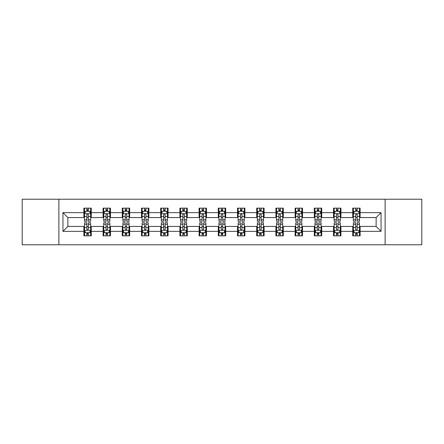 <?xml version="1.0" encoding="UTF-8"?>
<svg xmlns="http://www.w3.org/2000/svg" width="444" height="444" viewBox="0 0 444 444"><rect width="100%" height="100%" fill="white"/><g stroke="black" fill="none" stroke-linecap="round" stroke-linejoin="round"><path stroke-width="0.67" d="M385.115 244.777L421.8 244.777L421.8 199.223L385.115 199.223L385.115 244.777L58.886 244.777L58.886 199.223L22.2 199.223L22.2 244.777L58.886 244.777M385.115 199.223L58.886 199.223M360.123 212.643L360.123 208.153L352.736 208.153L352.736 212.643L340.92 212.643L340.92 208.153L333.533 208.153L333.533 212.643L321.717 212.643L321.717 208.153L314.33 208.153L314.33 212.643L302.508 212.643L302.508 208.153L295.127 208.153L295.127 212.643L283.305 212.643L283.305 208.153L275.918 208.153L275.918 212.643L264.102 212.643L264.102 208.153L256.715 208.153L256.715 212.643L244.899 212.643L244.899 208.153L237.512 208.153L237.512 212.643L225.691 212.643L225.691 208.153L218.309 208.153L218.309 212.643L206.488 212.643L206.488 208.153L199.101 208.153L199.101 212.643L187.285 212.643L187.285 208.153L179.898 208.153L179.898 212.643L168.082 212.643L168.082 208.153L160.695 208.153L160.695 212.643L148.873 212.643L148.873 208.153L141.492 208.153L141.492 212.643L129.67 212.643L129.67 208.153L122.283 208.153L122.283 212.643L110.467 212.643L110.467 208.153L103.08 208.153L103.08 212.643L91.264 212.643L91.264 208.153L83.877 208.153L83.877 212.643L62.948 212.643L62.948 231.357L67.871 226.434L83.877 226.434L83.877 235.847L91.264 235.847L91.264 226.434L103.08 226.434L103.08 235.847L110.467 235.847L110.467 226.434L122.283 226.434L122.283 235.847L129.67 235.847L129.67 226.434L141.492 226.434L141.492 235.847L148.873 235.847L148.873 226.434L160.695 226.434L160.695 235.847L168.082 235.847L168.082 226.434L179.898 226.434L179.898 235.847L187.285 235.847L187.285 226.434L199.101 226.434L199.101 235.847L206.488 235.847L206.488 226.434L218.309 226.434L218.309 235.847L225.691 235.847L225.691 226.434L237.512 226.434L237.512 235.847L244.899 235.847L244.899 226.434L256.715 226.434L256.715 235.847L264.102 235.847L264.102 226.434L275.918 226.434L275.918 235.847L283.305 235.847L283.305 226.434L295.127 226.434L295.127 235.847L302.508 235.847L302.508 226.434L314.33 226.434L314.33 235.847L321.717 235.847L321.717 226.434L333.533 226.434L333.533 235.847L340.92 235.847L340.92 226.434L352.736 226.434L352.736 235.847L360.123 235.847L360.123 226.434L376.129 226.434L376.129 217.566L360.123 217.566L360.123 212.643L381.052 212.643L381.052 231.357L360.123 231.357M352.736 231.357L340.92 231.357M333.533 231.357L321.717 231.357M314.33 231.357L302.508 231.357M295.127 231.357L283.305 231.357M275.918 231.357L264.102 231.357M256.715 231.357L244.899 231.357M237.512 231.357L225.691 231.357M218.309 231.357L206.488 231.357M199.101 231.357L187.285 231.357M179.898 231.357L168.082 231.357M160.695 231.357L148.873 231.357M141.492 231.357L129.67 231.357M122.283 231.357L110.467 231.357M103.08 231.357L91.264 231.357M83.877 231.357L62.948 231.357M352.736 212.643L352.736 217.566L340.92 217.566L340.92 212.643M333.533 212.643L333.533 217.566L321.717 217.566L321.717 212.643M314.33 212.643L314.33 217.566L302.508 217.566L302.508 212.643M295.127 212.643L295.127 217.566L283.305 217.566L283.305 212.643M275.918 212.643L275.918 217.566L264.102 217.566L264.102 212.643M256.715 212.643L256.715 217.566L244.899 217.566L244.899 212.643M237.512 212.643L237.512 217.566L225.691 217.566L225.691 212.643M218.309 212.643L218.309 217.566L206.488 217.566L206.488 212.643M199.101 212.643L199.101 217.566L187.285 217.566L187.285 212.643M179.898 212.643L179.898 217.566L168.082 217.566L168.082 212.643M160.695 212.643L160.695 217.566L148.873 217.566L148.873 212.643M141.492 212.643L141.492 217.566L129.67 217.566L129.67 212.643M122.283 212.643L122.283 217.566L110.467 217.566L110.467 212.643M103.08 212.643L103.08 217.566L91.264 217.566L91.264 212.643M83.877 212.643L83.877 217.566L67.871 217.566L62.948 212.643M67.871 217.566L67.871 226.434M381.052 231.357L376.129 226.434M376.129 217.566L381.052 212.643M83.877 211.227L84.493 211.227M86.83 211.227L88.306 211.227M90.648 211.227L91.264 211.227M83.877 217.443L84.493 217.443M86.83 217.443L88.306 217.443M90.648 217.443L91.264 217.443M83.877 226.557L84.493 226.557M86.83 226.557L88.306 226.557M90.648 226.557L91.264 226.557M83.877 232.773L84.493 232.773M86.83 232.773L88.306 232.773M90.648 232.773L91.264 232.773M103.08 226.557L103.696 226.557M106.033 226.557L107.515 226.557M109.851 226.557L110.467 226.557M103.08 232.773L103.696 232.773M106.033 232.773L107.515 232.773M109.851 232.773L110.467 232.773M103.08 211.227L103.696 211.227M106.033 211.227L107.515 211.227M109.851 211.227L110.467 211.227M103.08 217.443L103.696 217.443M106.033 217.443L107.515 217.443M109.851 217.443L110.467 217.443M122.283 226.557L122.899 226.557M125.241 226.557L126.718 226.557M129.054 226.557L129.67 226.557M122.283 232.773L122.899 232.773M125.241 232.773L126.718 232.773M129.054 232.773L129.67 232.773M122.283 211.227L122.899 211.227M125.241 211.227L126.718 211.227M129.054 211.227L129.67 211.227M122.283 217.443L122.899 217.443M125.241 217.443L126.718 217.443M129.054 217.443L129.67 217.443M141.492 226.557L142.102 226.557M144.444 226.557L145.921 226.557M148.257 226.557L148.873 226.557M141.492 232.773L142.102 232.773M144.444 232.773L145.921 232.773M148.257 232.773L148.873 232.773M141.492 211.227L142.102 211.227M144.444 211.227L145.921 211.227M148.257 211.227L148.873 211.227M141.492 217.443L142.102 217.443M144.444 217.443L145.921 217.443M148.257 217.443L148.873 217.443M160.695 226.557L161.311 226.557M163.647 226.557L165.124 226.557M167.466 226.557L168.082 226.557M160.695 232.773L161.311 232.773M163.647 232.773L165.124 232.773M167.466 232.773L168.082 232.773M160.695 211.227L161.311 211.227M163.647 211.227L165.124 211.227M167.466 211.227L168.082 211.227M160.695 217.443L161.311 217.443M163.647 217.443L165.124 217.443M167.466 217.443L168.082 217.443M179.898 226.557L180.514 226.557M182.85 226.557L184.332 226.557M186.669 226.557L187.285 226.557M179.898 232.773L180.514 232.773M182.85 232.773L184.332 232.773M186.669 232.773L187.285 232.773M179.898 211.227L180.514 211.227M182.85 211.227L184.332 211.227M186.669 211.227L187.285 211.227M179.898 217.443L180.514 217.443M182.85 217.443L184.332 217.443M186.669 217.443L187.285 217.443M199.101 226.557L199.717 226.557M202.059 226.557L203.535 226.557M205.872 226.557L206.488 226.557M199.101 232.773L199.717 232.773M202.059 232.773L203.535 232.773M205.872 232.773L206.488 232.773M199.101 211.227L199.717 211.227M202.059 211.227L203.535 211.227M205.872 211.227L206.488 211.227M199.101 217.443L199.717 217.443M202.059 217.443L203.535 217.443M205.872 217.443L206.488 217.443M218.309 226.557L218.92 226.557M221.262 226.557L222.738 226.557M225.08 226.557L225.691 226.557M218.309 232.773L218.92 232.773M221.262 232.773L222.738 232.773M225.08 232.773L225.691 232.773M218.309 211.227L218.92 211.227M221.262 211.227L222.738 211.227M225.08 211.227L225.691 211.227M218.309 217.443L218.92 217.443M221.262 217.443L222.738 217.443M225.08 217.443L225.691 217.443M237.512 226.557L238.128 226.557M240.465 226.557L241.941 226.557M244.283 226.557L244.899 226.557M237.512 232.773L238.128 232.773M240.465 232.773L241.941 232.773M244.283 232.773L244.899 232.773M237.512 211.227L238.128 211.227M240.465 211.227L241.941 211.227M244.283 211.227L244.899 211.227M237.512 217.443L238.128 217.443M240.465 217.443L241.941 217.443M244.283 217.443L244.899 217.443M256.715 226.557L257.331 226.557M259.668 226.557L261.15 226.557M263.486 226.557L264.102 226.557M256.715 232.773L257.331 232.773M259.668 232.773L261.15 232.773M263.486 232.773L264.102 232.773M256.715 211.227L257.331 211.227M259.668 211.227L261.15 211.227M263.486 211.227L264.102 211.227M256.715 217.443L257.331 217.443M259.668 217.443L261.15 217.443M263.486 217.443L264.102 217.443M275.918 226.557L276.534 226.557M278.876 226.557L280.353 226.557M282.689 226.557L283.305 226.557M275.918 232.773L276.534 232.773M278.876 232.773L280.353 232.773M282.689 232.773L283.305 232.773M275.918 211.227L276.534 211.227M278.876 211.227L280.353 211.227M282.689 211.227L283.305 211.227M275.918 217.443L276.534 217.443M278.876 217.443L280.353 217.443M282.689 217.443L283.305 217.443M295.127 226.557L295.743 226.557M298.079 226.557L299.556 226.557M301.898 226.557L302.508 226.557M295.127 232.773L295.743 232.773M298.079 232.773L299.556 232.773M301.898 232.773L302.508 232.773M295.127 211.227L295.743 211.227M298.079 211.227L299.556 211.227M301.898 211.227L302.508 211.227M295.127 217.443L295.743 217.443M298.079 217.443L299.556 217.443M301.898 217.443L302.508 217.443M314.33 226.557L314.946 226.557M317.282 226.557L318.759 226.557M321.101 226.557L321.717 226.557M314.33 232.773L314.946 232.773M317.282 232.773L318.759 232.773M321.101 232.773L321.717 232.773M314.33 211.227L314.946 211.227M317.282 211.227L318.759 211.227M321.101 211.227L321.717 211.227M314.33 217.443L314.946 217.443M317.282 217.443L318.759 217.443M321.101 217.443L321.717 217.443M333.533 226.557L334.149 226.557M336.485 226.557L337.967 226.557M340.304 226.557L340.92 226.557M333.533 232.773L334.149 232.773M336.485 232.773L337.967 232.773M340.304 232.773L340.92 232.773M333.533 211.227L334.149 211.227M336.485 211.227L337.967 211.227M340.304 211.227L340.92 211.227M333.533 217.443L334.149 217.443M336.485 217.443L337.967 217.443M340.304 217.443L340.92 217.443M352.736 226.557L353.352 226.557M355.694 226.557L357.17 226.557M359.507 226.557L360.123 226.557M352.736 232.773L353.352 232.773M355.694 232.773L357.17 232.773M359.507 232.773L360.123 232.773M352.736 211.227L353.352 211.227M355.694 211.227L357.17 211.227M359.507 211.227L360.123 211.227M352.736 217.443L353.352 217.443M355.694 217.443L357.17 217.443M359.507 217.443L360.123 217.443M88.306 209.751L86.83 209.751M90.648 219.719L88.306 219.719L88.306 221.262L90.648 221.262L90.648 213.753L89.416 211.288L85.72 211.288L84.493 213.753L84.493 221.262L86.83 221.262L86.83 219.719L84.493 219.719M84.493 213.753L84.493 208.153M90.648 213.753L90.648 208.153M86.83 211.288L86.83 208.153M88.306 208.153L88.306 211.288M88.306 219.719L88.306 214.674C87.818 213.725 87.324 213.725 86.83 214.674L86.83 219.719M86.83 234.249L88.306 234.249M84.493 224.281L86.83 224.281L86.83 222.738L84.493 222.738L84.493 230.247L85.72 232.712L89.416 232.712L90.648 230.247L90.648 222.738L88.306 222.738L88.306 224.281L90.648 224.281M90.648 230.247L90.648 235.847M84.493 230.247L84.493 235.847M88.306 232.712L88.306 235.847M86.83 235.847L86.83 232.712M86.83 224.281L86.83 229.326C87.324 230.275 87.812 230.275 88.306 229.326L88.306 224.281M107.515 209.751L106.033 209.751M109.851 219.719L107.515 219.719L107.515 221.262L109.851 221.262L109.851 213.753L108.619 211.288L104.928 211.288L103.696 213.753L103.696 221.262L106.033 221.262L106.033 219.719L103.696 219.719M103.696 213.753L103.696 208.153M109.851 213.753L109.851 208.153M106.033 211.288L106.033 208.153M107.515 208.153L107.515 211.288M107.515 219.719L107.515 214.674C107.021 213.725 106.527 213.725 106.033 214.674L106.033 219.719M126.718 209.751L125.241 209.751M129.054 219.719L126.718 219.719L126.718 221.262L129.054 221.262L129.054 213.753L127.822 211.288L124.131 211.288L122.899 213.753L122.899 221.262L125.241 221.262L125.241 219.719L122.899 219.719M122.899 213.753L122.899 208.153M129.054 213.753L129.054 208.153M125.241 211.288L125.241 208.153M126.718 208.153L126.718 211.288M126.718 219.719L126.718 214.674C126.224 213.725 125.73 213.725 125.241 214.674L125.241 219.719M106.033 234.249L107.515 234.249M103.696 224.281L106.033 224.281L106.033 222.738L103.696 222.738L103.696 230.247L104.928 232.712L108.619 232.712L109.851 230.247L109.851 222.738L107.515 222.738L107.515 224.281L109.851 224.281M109.851 230.247L109.851 235.847M103.696 230.247L103.696 235.847M107.515 232.712L107.515 235.847M106.033 235.847L106.033 232.712M106.033 224.281L106.033 229.326C106.527 230.275 107.021 230.275 107.515 229.326L107.515 224.281M125.241 234.249L126.718 234.249M122.899 224.281L125.241 224.281L125.241 222.738L122.899 222.738L122.899 230.247L124.131 232.712L127.822 232.712L129.054 230.247L129.054 222.738L126.718 222.738L126.718 224.281L129.054 224.281M129.054 230.247L129.054 235.847M122.899 230.247L122.899 235.847M126.718 232.712L126.718 235.847M125.241 235.847L125.241 232.712M125.241 224.281L125.241 229.326C125.73 230.275 126.224 230.275 126.718 229.326L126.718 224.281M145.921 209.751L144.444 209.751M148.257 219.719L145.921 219.719L145.921 221.262L148.257 221.262L148.257 213.753L147.031 211.288L143.334 211.288L142.102 213.753L142.102 221.262L144.444 221.262L144.444 219.719L142.102 219.719M142.102 213.753L142.102 208.153M148.257 213.753L148.257 208.153M144.444 211.288L144.444 208.153M145.921 208.153L145.921 211.288M145.921 219.719L145.921 214.674C145.427 213.725 144.938 213.725 144.444 214.674L144.444 219.719M165.124 209.751L163.647 209.751M167.466 219.719L165.124 219.719L165.124 221.262L167.466 221.262L167.466 213.753L166.234 211.288L162.543 211.288L161.311 213.753L161.311 221.262L163.647 221.262L163.647 219.719L161.311 219.719M161.311 213.753L161.311 208.153M167.466 213.753L167.466 208.153M163.647 211.288L163.647 208.153M165.124 208.153L165.124 211.288M165.124 219.719L165.124 214.674C164.635 213.725 164.141 213.725 163.647 214.674L163.647 219.719M184.332 209.751L182.85 209.751M186.669 219.719L184.332 219.719L184.332 221.262L186.669 221.262L186.669 213.753L185.437 211.288L181.746 211.288L180.514 213.753L180.514 221.262L182.85 221.262L182.85 219.719L180.514 219.719M180.514 213.753L180.514 208.153M186.669 213.753L186.669 208.153M182.85 211.288L182.85 208.153M184.332 208.153L184.332 211.288M184.332 219.719L184.332 214.674C183.838 213.725 183.344 213.725 182.85 214.674L182.85 219.719M144.444 234.249L145.921 234.249M142.102 224.281L144.444 224.281L144.444 222.738L142.102 222.738L142.102 230.247L143.334 232.712L147.031 232.712L148.257 230.247L148.257 222.738L145.921 222.738L145.921 224.281L148.257 224.281M148.257 230.247L148.257 235.847M142.102 230.247L142.102 235.847M145.921 232.712L145.921 235.847M144.444 235.847L144.444 232.712M144.444 224.281L144.444 229.326C144.933 230.275 145.427 230.275 145.921 229.326L145.921 224.281M163.647 234.249L165.124 234.249M161.311 224.281L163.647 224.281L163.647 222.738L161.311 222.738L161.311 230.247L162.543 232.712L166.234 232.712L167.466 230.247L167.466 222.738L165.124 222.738L165.124 224.281L167.466 224.281M167.466 230.247L167.466 235.847M161.311 230.247L161.311 235.847M165.124 232.712L165.124 235.847M163.647 235.847L163.647 232.712M163.647 224.281L163.647 229.326C164.141 230.275 164.63 230.275 165.124 229.326L165.124 224.281M182.85 234.249L184.332 234.249M180.514 224.281L182.85 224.281L182.85 222.738L180.514 222.738L180.514 230.247L181.746 232.712L185.437 232.712L186.669 230.247L186.669 222.738L184.332 222.738L184.332 224.281L186.669 224.281M186.669 230.247L186.669 235.847M180.514 230.247L180.514 235.847M184.332 232.712L184.332 235.847M182.85 235.847L182.85 232.712M182.85 224.281L182.85 229.326C183.344 230.275 183.838 230.275 184.332 229.326L184.332 224.281M203.535 209.751L202.059 209.751M205.872 219.719L203.535 219.719L203.535 221.262L205.872 221.262L205.872 213.753L204.64 211.288L200.949 211.288L199.717 213.753L199.717 221.262L202.059 221.262L202.059 219.719L199.717 219.719M199.717 213.753L199.717 208.153M205.872 213.753L205.872 208.153M202.059 211.288L202.059 208.153M203.535 208.153L203.535 211.288M203.535 219.719L203.535 214.674C203.041 213.725 202.547 213.725 202.059 214.674L202.059 219.719M202.059 234.249L203.535 234.249M199.717 224.281L202.059 224.281L202.059 222.738L199.717 222.738L199.717 230.247L200.949 232.712L204.64 232.712L205.872 230.247L205.872 222.738L203.535 222.738L203.535 224.281L205.872 224.281M205.872 230.247L205.872 235.847M199.717 230.247L199.717 235.847M203.535 232.712L203.535 235.847M202.059 235.847L202.059 232.712M202.059 224.281L202.059 229.326C202.547 230.275 203.041 230.275 203.535 229.326L203.535 224.281M222.738 209.751L221.262 209.751M225.08 219.719L222.738 219.719L222.738 221.262L225.08 221.262L225.08 213.753L223.848 211.288L220.152 211.288L218.92 213.753L218.92 221.262L221.262 221.262L221.262 219.719L218.92 219.719M218.92 213.753L218.92 208.153M225.08 213.753L225.08 208.153M221.262 211.288L221.262 208.153M222.738 208.153L222.738 211.288M222.738 219.719L222.738 214.674C222.244 213.725 221.756 213.725 221.262 214.674L221.262 219.719M221.262 234.249L222.738 234.249M218.92 224.281L221.262 224.281L221.262 222.738L218.92 222.738L218.92 230.247L220.152 232.712L223.848 232.712L225.08 230.247L225.08 222.738L222.738 222.738L222.738 224.281L225.08 224.281M225.08 230.247L225.08 235.847M218.92 230.247L218.92 235.847M222.738 232.712L222.738 235.847M221.262 235.847L221.262 232.712M221.262 224.281L221.262 229.326C221.756 230.275 222.244 230.275 222.738 229.326L222.738 224.281M241.941 209.751L240.465 209.751M244.283 219.719L241.941 219.719L241.941 221.262L244.283 221.262L244.283 213.753L243.051 211.288L239.36 211.288L238.128 213.753L238.128 221.262L240.465 221.262L240.465 219.719L238.128 219.719M238.128 213.753L238.128 208.153M244.283 213.753L244.283 208.153M240.465 211.288L240.465 208.153M241.941 208.153L241.941 211.288M241.941 219.719L241.941 214.674C241.453 213.725 240.959 213.725 240.465 214.674L240.465 219.719M240.465 234.249L241.941 234.249M238.128 224.281L240.465 224.281L240.465 222.738L238.128 222.738L238.128 230.247L239.36 232.712L243.051 232.712L244.283 230.247L244.283 222.738L241.941 222.738L241.941 224.281L244.283 224.281M244.283 230.247L244.283 235.847M238.128 230.247L238.128 235.847M241.941 232.712L241.941 235.847M240.465 235.847L240.465 232.712M240.465 224.281L240.465 229.326C240.959 230.275 241.453 230.275 241.941 229.326L241.941 224.281M261.15 209.751L259.668 209.751M263.486 219.719L261.15 219.719L261.15 221.262L263.486 221.262L263.486 213.753L262.254 211.288L258.563 211.288L257.331 213.753L257.331 221.262L259.668 221.262L259.668 219.719L257.331 219.719M257.331 213.753L257.331 208.153M263.486 213.753L263.486 208.153M259.668 211.288L259.668 208.153M261.15 208.153L261.15 211.288M261.15 219.719L261.15 214.674C260.656 213.725 260.162 213.725 259.668 214.674L259.668 219.719M259.668 234.249L261.15 234.249M257.331 224.281L259.668 224.281L259.668 222.738L257.331 222.738L257.331 230.247L258.563 232.712L262.254 232.712L263.486 230.247L263.486 222.738L261.15 222.738L261.15 224.281L263.486 224.281M263.486 230.247L263.486 235.847M257.331 230.247L257.331 235.847M261.15 232.712L261.15 235.847M259.668 235.847L259.668 232.712M259.668 224.281L259.668 229.326C260.162 230.275 260.656 230.275 261.15 229.326L261.15 224.281M280.353 209.751L278.876 209.751M282.689 219.719L280.353 219.719L280.353 221.262L282.689 221.262L282.689 213.753L281.457 211.288L277.766 211.288L276.534 213.753L276.534 221.262L278.876 221.262L278.876 219.719L276.534 219.719M276.534 213.753L276.534 208.153M282.689 213.753L282.689 208.153M278.876 211.288L278.876 208.153M280.353 208.153L280.353 211.288M280.353 219.719L280.353 214.674C279.859 213.725 279.37 213.725 278.876 214.674L278.876 219.719M278.876 234.249L280.353 234.249M276.534 224.281L278.876 224.281L278.876 222.738L276.534 222.738L276.534 230.247L277.766 232.712L281.457 232.712L282.689 230.247L282.689 222.738L280.353 222.738L280.353 224.281L282.689 224.281M282.689 230.247L282.689 235.847M276.534 230.247L276.534 235.847M280.353 232.712L280.353 235.847M278.876 235.847L278.876 232.712M278.876 224.281L278.876 229.326C279.365 230.275 279.859 230.275 280.353 229.326L280.353 224.281M299.556 209.751L298.079 209.751M301.898 219.719L299.556 219.719L299.556 221.262L301.898 221.262L301.898 213.753L300.666 211.288L296.969 211.288L295.743 213.753L295.743 221.262L298.079 221.262L298.079 219.719L295.743 219.719M295.743 213.753L295.743 208.153M301.898 213.753L301.898 208.153M298.079 211.288L298.079 208.153M299.556 208.153L299.556 211.288M299.556 219.719L299.556 214.674C299.067 213.725 298.573 213.725 298.079 214.674L298.079 219.719M298.079 234.249L299.556 234.249M295.743 224.281L298.079 224.281L298.079 222.738L295.743 222.738L295.743 230.247L296.969 232.712L300.666 232.712L301.898 230.247L301.898 222.738L299.556 222.738L299.556 224.281L301.898 224.281M301.898 230.247L301.898 235.847M295.743 230.247L295.743 235.847M299.556 232.712L299.556 235.847M298.079 235.847L298.079 232.712M298.079 224.281L298.079 229.326C298.573 230.275 299.062 230.275 299.556 229.326L299.556 224.281M318.759 209.751L317.282 209.751M321.101 219.719L318.759 219.719L318.759 221.262L321.101 221.262L321.101 213.753L319.869 211.288L316.178 211.288L314.946 213.753L314.946 221.262L317.282 221.262L317.282 219.719L314.946 219.719M314.946 213.753L314.946 208.153M321.101 213.753L321.101 208.153M317.282 211.288L317.282 208.153M318.759 208.153L318.759 211.288M318.759 219.719L318.759 214.674C318.27 213.725 317.776 213.725 317.282 214.674L317.282 219.719M317.282 234.249L318.759 234.249M314.946 224.281L317.282 224.281L317.282 222.738L314.946 222.738L314.946 230.247L316.178 232.712L319.869 232.712L321.101 230.247L321.101 222.738L318.759 222.738L318.759 224.281L321.101 224.281M321.101 230.247L321.101 235.847M314.946 230.247L314.946 235.847M318.759 232.712L318.759 235.847M317.282 235.847L317.282 232.712M317.282 224.281L317.282 229.326C317.776 230.275 318.27 230.275 318.759 229.326L318.759 224.281M337.967 209.751L336.485 209.751M340.304 219.719L337.967 219.719L337.967 221.262L340.304 221.262L340.304 213.753L339.072 211.288L335.381 211.288L334.149 213.753L334.149 221.262L336.485 221.262L336.485 219.719L334.149 219.719M334.149 213.753L334.149 208.153M340.304 213.753L340.304 208.153M336.485 211.288L336.485 208.153M337.967 208.153L337.967 211.288M337.967 219.719L337.967 214.674C337.473 213.725 336.979 213.725 336.485 214.674L336.485 219.719M336.485 234.249L337.967 234.249M334.149 224.281L336.485 224.281L336.485 222.738L334.149 222.738L334.149 230.247L335.381 232.712L339.072 232.712L340.304 230.247L340.304 222.738L337.967 222.738L337.967 224.281L340.304 224.281M340.304 230.247L340.304 235.847M334.149 230.247L334.149 235.847M337.967 232.712L337.967 235.847M336.485 235.847L336.485 232.712M336.485 224.281L336.485 229.326C336.979 230.275 337.473 230.275 337.967 229.326L337.967 224.281M357.17 209.751L355.694 209.751M359.507 219.719L357.17 219.719L357.17 221.262L359.507 221.262L359.507 213.753L358.28 211.288L354.584 211.288L353.352 213.753L353.352 221.262L355.694 221.262L355.694 219.719L353.352 219.719M353.352 213.753L353.352 208.153M359.507 213.753L359.507 208.153M355.694 211.288L355.694 208.153M357.17 208.153L357.17 211.288M357.17 219.719L357.17 214.674C356.676 213.725 356.188 213.725 355.694 214.674L355.694 219.719M355.694 234.249L357.17 234.249M353.352 224.281L355.694 224.281L355.694 222.738L353.352 222.738L353.352 230.247L354.584 232.712L358.28 232.712L359.507 230.247L359.507 222.738L357.17 222.738L357.17 224.281L359.507 224.281M359.507 230.247L359.507 235.847M353.352 230.247L353.352 235.847M357.17 232.712L357.17 235.847M355.694 235.847L355.694 232.712M355.694 224.281L355.694 229.326C356.182 230.275 356.676 230.275 357.17 229.326L357.17 224.281M90.615 213.692L84.521 213.692M84.493 211.438L85.648 211.438M89.488 211.438L90.648 211.438M86.83 216.417L84.493 216.417M90.648 216.417L88.306 216.417M88.306 210.534L86.83 210.534M84.521 230.308L90.615 230.308M90.648 232.562L89.488 232.562M85.648 232.562L84.493 232.562M88.306 227.583L90.648 227.583M84.493 227.583L86.83 227.583M86.83 233.466L88.306 233.466M109.818 213.692L103.724 213.692M103.696 211.438L104.851 211.438M108.691 211.438L109.851 211.438M106.033 216.417L103.696 216.417M109.851 216.417L107.515 216.417M107.515 210.534L106.033 210.534M129.026 213.692L122.933 213.692M122.899 211.438L124.059 211.438M127.9 211.438L129.054 211.438M125.241 216.417L122.899 216.417M129.054 216.417L126.718 216.417M126.718 210.534L125.241 210.534M103.724 230.308L109.818 230.308M109.851 232.562L108.691 232.562M104.851 232.562L103.696 232.562M107.515 227.583L109.851 227.583M103.696 227.583L106.033 227.583M106.033 233.466L107.515 233.466M122.933 230.308L129.026 230.308M129.054 232.562L127.9 232.562M124.059 232.562L122.899 232.562M126.718 227.583L129.054 227.583M122.899 227.583L125.241 227.583M125.241 233.466L126.718 233.466M148.229 213.692L142.136 213.692M142.102 211.438L143.262 211.438M147.103 211.438L148.257 211.438M144.444 216.417L142.102 216.417M148.257 216.417L145.921 216.417M145.921 210.534L144.444 210.534M167.432 213.692L161.339 213.692M161.311 211.438L162.465 211.438M166.306 211.438L167.466 211.438M163.647 216.417L161.311 216.417M167.466 216.417L165.124 216.417M165.124 210.534L163.647 210.534M186.635 213.692L180.542 213.692M180.514 211.438L181.668 211.438M185.514 211.438L186.669 211.438M182.85 216.417L180.514 216.417M186.669 216.417L184.332 216.417M184.332 210.534L182.85 210.534M142.136 230.308L148.229 230.308M148.257 232.562L147.103 232.562M143.262 232.562L142.102 232.562M145.921 227.583L148.257 227.583M142.102 227.583L144.444 227.583M144.444 233.466L145.921 233.466M161.339 230.308L167.432 230.308M167.466 232.562L166.306 232.562M162.465 232.562L161.311 232.562M165.124 227.583L167.466 227.583M161.311 227.583L163.647 227.583M163.647 233.466L165.124 233.466M180.542 230.308L186.635 230.308M186.669 232.562L185.514 232.562M181.668 232.562L180.514 232.562M184.332 227.583L186.669 227.583M180.514 227.583L182.85 227.583M182.85 233.466L184.332 233.466M205.844 213.692L199.75 213.692M199.717 211.438L200.877 211.438M204.717 211.438L205.872 211.438M202.059 216.417L199.717 216.417M205.872 216.417L203.535 216.417M203.535 210.534L202.059 210.534M199.75 230.308L205.844 230.308M205.872 232.562L204.717 232.562M200.877 232.562L199.717 232.562M203.535 227.583L205.872 227.583M199.717 227.583L202.059 227.583M202.059 233.466L203.535 233.466M225.047 213.692L218.953 213.692M218.92 211.438L220.08 211.438M223.92 211.438L225.08 211.438M221.262 216.417L218.92 216.417M225.08 216.417L222.738 216.417M222.738 210.534L221.262 210.534M218.953 230.308L225.047 230.308M225.08 232.562L223.92 232.562M220.08 232.562L218.92 232.562M222.738 227.583L225.08 227.583M218.92 227.583L221.262 227.583M221.262 233.466L222.738 233.466M244.25 213.692L238.156 213.692M238.128 211.438L239.283 211.438M243.123 211.438L244.283 211.438M240.465 216.417L238.128 216.417M244.283 216.417L241.941 216.417M241.941 210.534L240.465 210.534M238.156 230.308L244.25 230.308M244.283 232.562L243.123 232.562M239.283 232.562L238.128 232.562M241.941 227.583L244.283 227.583M238.128 227.583L240.465 227.583M240.465 233.466L241.941 233.466M263.459 213.692L257.365 213.692M257.331 211.438L258.486 211.438M262.332 211.438L263.486 211.438M259.668 216.417L257.331 216.417M263.486 216.417L261.15 216.417M261.15 210.534L259.668 210.534M257.365 230.308L263.459 230.308M263.486 232.562L262.332 232.562M258.486 232.562L257.331 232.562M261.15 227.583L263.486 227.583M257.331 227.583L259.668 227.583M259.668 233.466L261.15 233.466M282.662 213.692L276.568 213.692M276.534 211.438L277.694 211.438M281.535 211.438L282.689 211.438M278.876 216.417L276.534 216.417M282.689 216.417L280.353 216.417M280.353 210.534L278.876 210.534M276.568 230.308L282.662 230.308M282.689 232.562L281.535 232.562M277.694 232.562L276.534 232.562M280.353 227.583L282.689 227.583M276.534 227.583L278.876 227.583M278.876 233.466L280.353 233.466M301.865 213.692L295.771 213.692M295.743 211.438L296.897 211.438M300.738 211.438L301.898 211.438M298.079 216.417L295.743 216.417M301.898 216.417L299.556 216.417M299.556 210.534L298.079 210.534M295.771 230.308L301.865 230.308M301.898 232.562L300.738 232.562M296.897 232.562L295.743 232.562M299.556 227.583L301.898 227.583M295.743 227.583L298.079 227.583M298.079 233.466L299.556 233.466M321.068 213.692L314.974 213.692M314.946 211.438L316.1 211.438M319.941 211.438L321.101 211.438M317.282 216.417L314.946 216.417M321.101 216.417L318.759 216.417M318.759 210.534L317.282 210.534M314.974 230.308L321.068 230.308M321.101 232.562L319.941 232.562M316.1 232.562L314.946 232.562M318.759 227.583L321.101 227.583M314.946 227.583L317.282 227.583M317.282 233.466L318.759 233.466M340.276 213.692L334.182 213.692M334.149 211.438L335.309 211.438M339.149 211.438L340.304 211.438M336.485 216.417L334.149 216.417M340.304 216.417L337.967 216.417M337.967 210.534L336.485 210.534M334.182 230.308L340.276 230.308M340.304 232.562L339.149 232.562M335.309 232.562L334.149 232.562M337.967 227.583L340.304 227.583M334.149 227.583L336.485 227.583M336.485 233.466L337.967 233.466M359.479 213.692L353.385 213.692M353.352 211.438L354.512 211.438M358.352 211.438L359.507 211.438M355.694 216.417L353.352 216.417M359.507 216.417L357.17 216.417M357.17 210.534L355.694 210.534M353.385 230.308L359.479 230.308M359.507 232.562L358.352 232.562M354.512 232.562L353.352 232.562M357.17 227.583L359.507 227.583M353.352 227.583L355.694 227.583M355.694 233.466L357.17 233.466"/></g></svg>
